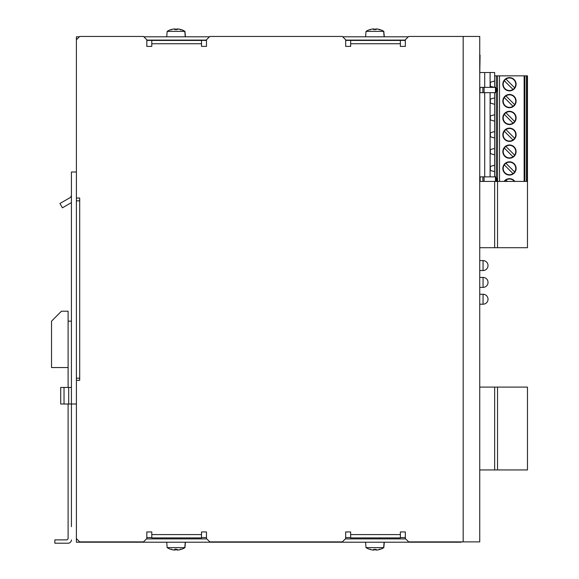 <?xml version="1.0" encoding="UTF-8"?>
<svg xmlns="http://www.w3.org/2000/svg" width="579" height="579" viewBox="0 0 579 579"><rect width="100%" height="100%" fill="white"/><g stroke="black" fill="none" stroke-linecap="round" stroke-linejoin="round"><path stroke-width="0.87" d="M479.738 91.091L479.738 77.405M480.071 55.143L479.738 75.342M400.364 43.743L400.364 40.429L350.65 40.429L350.65 43.743L400.364 43.743L400.364 46.4L405.336 46.4L405.336 39.77L408.651 36.455L479.738 36.455L479.738 541.886L408.651 541.886L405.336 538.571L405.336 531.942L400.364 531.942L400.364 534.591L350.65 534.591L350.65 537.905L400.364 537.905L400.364 534.591M497.535 75.842L497.535 247.703L494.654 247.703L494.654 181.415L527.469 181.415L527.469 75.842L494.654 75.842M496.312 91.287L496.312 92.676L479.94 92.676L480.071 87.371L482.872 87.371L482.872 92.676M494.654 171.673L490.348 170.443L490.348 166.434L494.654 165.21L494.654 176.863M514.405 181.415A6.268 6.268 0 0 0 504.533 181.415M514.854 181.415A6.63 6.63 0 0 0 504.085 181.415M505.93 180.105L507.247 181.415M513.008 139.944L504.295 131.23A6.268 6.268 0 0 0 513.008 139.944A6.268 6.268 0 0 0 513.899 130.333A6.268 6.268 0 0 0 505.93 129.595L514.644 138.301M502.84 151.604A6.63 6.63 0 0 0 512.784 157.343A6.63 6.63 0 0 0 512.784 145.865A6.63 6.63 0 0 0 502.84 151.604M504.295 164.906L513.008 173.62A6.268 6.268 0 0 1 504.295 164.906A6.268 6.268 0 0 1 505.93 163.264L514.644 171.977A6.268 6.268 0 0 1 513.008 173.62M514.644 171.977A6.268 6.268 0 0 0 505.93 163.264M502.84 84.259A6.63 6.63 0 0 1 512.784 78.52A6.63 6.63 0 0 1 512.784 89.998A6.63 6.63 0 0 1 502.84 84.259M494.654 154.839L490.348 153.609L490.348 149.599L494.654 148.376L494.654 165.21M494.654 104.329L490.348 103.098L490.348 99.089L494.654 97.865L494.654 148.376M502.84 168.438A6.63 6.63 0 0 0 512.784 174.185A6.63 6.63 0 0 0 512.784 162.699A6.63 6.63 0 0 0 502.84 168.438M504.295 148.072L513.008 156.779A6.268 6.268 0 0 0 514.644 155.143L505.93 146.429A6.268 6.268 0 0 0 505.04 156.041A6.268 6.268 0 0 0 513.008 156.779M505.93 146.429A6.268 6.268 0 0 1 514.644 155.143M513.008 123.11A6.268 6.268 0 0 1 504.295 114.396L513.008 123.11A6.268 6.268 0 0 0 514.644 121.467L505.93 112.753A6.268 6.268 0 0 0 504.295 114.396M502.84 134.769A6.63 6.63 0 0 0 512.784 140.509A6.63 6.63 0 0 0 512.784 129.03A6.63 6.63 0 0 0 502.84 134.769M513.008 89.434A6.268 6.268 0 0 1 504.295 80.72L513.008 89.434A6.268 6.268 0 0 0 514.644 87.798L505.93 79.084A6.268 6.268 0 0 1 514.644 87.798M504.295 80.72A6.268 6.268 0 0 1 505.93 79.084M505.93 129.595A6.268 6.268 0 0 0 504.295 131.23M514.644 104.633A6.268 6.268 0 0 1 505.04 105.53A6.268 6.268 0 0 1 505.93 95.919L514.644 104.633A6.268 6.268 0 0 0 505.93 95.919M526.47 75.842L526.47 181.415M514.644 121.467A6.268 6.268 0 0 0 505.93 112.753M524.878 181.415L524.878 75.842M513.008 106.268L504.295 97.562M502.84 117.935A6.63 6.63 0 0 1 512.784 112.188A6.63 6.63 0 0 1 512.784 123.674A6.63 6.63 0 0 1 502.84 117.935M502.84 101.093A6.63 6.63 0 0 1 512.784 95.354A6.63 6.63 0 0 1 512.784 106.833A6.63 6.63 0 0 1 502.84 101.093M496.883 178.071A1.52 0.434 90 0 1 497.18 179.512A1.52 0.434 90 0 1 496.883 180.952L495.725 179.512L496.883 178.071A1.585 1.52 90 0 0 496.883 180.952M496.312 75.842L496.312 87.371L495.458 87.371L495.458 92.676M496.312 92.676L496.312 178.245M496.312 180.778L496.312 181.415M496.312 87.371L496.312 88.761M496.883 88.58A1.52 0.434 90 0 1 497.18 90.027A1.52 0.434 90 0 1 496.883 91.468L495.725 90.027L496.883 88.58A1.585 1.52 90 0 0 496.883 91.468M480.15 181.415L480.15 176.863L482.872 176.863L482.872 181.415M496.312 176.863L482.872 176.863M495.458 176.863L495.458 181.415M494.249 87.371L490.348 86.264L490.348 82.254L494.654 81.024L494.654 87.371M495.458 87.371L482.872 87.371M494.654 81.024L494.654 72.527L490.102 72.527L490.102 87.371M494.654 131.534L490.348 132.765L490.348 136.774L494.654 137.997M494.654 114.7L490.348 115.93L490.348 119.94L494.654 121.163M494.654 97.865L494.654 92.676M490.102 176.863L490.102 92.676M480.071 72.527L490.102 72.527M484.71 72.527L484.71 87.371M484.71 92.676L484.71 176.863M461.145 541.886L475.764 541.886M461.145 542.212L76.392 542.212L76.392 198.025L79.707 198.025L79.707 200.841L76.392 200.841M76.392 198.025L76.392 36.788L79.374 36.788M143.838 36.788L209.46 36.788M342.696 36.788L408.318 36.788M405.336 40.103L345.677 40.103M206.479 40.103L146.82 40.103M79.707 198.025L79.707 380.309L79.707 378.159L76.392 378.159M146.487 538.897L206.812 538.897M345.345 538.897L405.669 538.897M79.707 380.309L76.392 380.309M350.65 43.743L350.65 46.4L345.677 46.4L345.677 39.77L342.363 36.455L209.793 36.455L206.479 39.77L206.479 46.4L201.506 46.4L201.506 40.429L151.792 40.429L151.792 46.4L146.82 46.4L146.82 39.77L143.505 36.455L79.707 36.455L76.392 39.77M76.392 538.571L79.707 541.886L143.505 541.886L146.82 538.571L146.82 531.942L151.792 531.942L151.792 537.905L201.506 537.905L201.506 534.591L151.792 534.591M201.506 534.591L201.506 531.942L206.479 531.942L206.479 538.571L209.793 541.886L342.363 541.886L345.677 538.571L345.677 531.942L350.65 531.942L350.65 534.591M463.171 36.455L463.171 541.886M76.392 172.006L71.42 172.006L71.42 404.012L64.03 404.012L64.03 387.438L71.42 387.438M71.42 526.637L71.42 404.012L76.392 404.012M71.42 194.949A3.315 3.315 0 0 1 69.762 197.823L59.941 203.497L62.423 207.803L71.42 202.607M64.03 387.438L60.715 387.438L60.715 404.012L64.03 404.012M68.105 404.012L68.105 538.238A1.657 1.657 0 0 1 66.447 539.896L54.846 539.896L54.846 543.211L68.105 543.211A3.315 3.315 0 0 0 71.42 539.896M68.105 387.438L68.105 321.15L71.42 321.15M68.105 321.15L68.105 311.205L61.475 311.205L51.531 321.15L51.531 367.549L68.105 367.549M405.336 537.573L400.364 537.573M350.65 537.573L345.677 537.573M206.479 537.573L201.506 537.573M151.792 537.573L146.82 537.573M146.82 40.429L171.181 40.103M180.793 40.103L206.479 40.429M345.677 40.429L370.039 40.103M379.65 40.103L405.336 40.429M483.052 294.262L483.052 304.207A4.972 4.972 0 0 0 488.025 299.234A4.972 4.972 0 0 0 483.052 294.262L479.738 294.262M483.052 277.421L483.052 287.365A4.972 4.972 0 0 0 488.025 282.393A4.972 4.972 0 0 0 483.052 277.421L479.738 277.421M483.052 260.586L483.052 270.531A4.972 4.972 0 0 0 488.025 265.558A4.972 4.972 0 0 0 483.052 260.586L479.738 260.586M497.535 247.703L527.469 247.703L527.469 181.415M494.654 247.703L479.738 247.703M494.654 181.415L479.738 181.415M497.535 469.953L527.469 469.953L527.469 387.098L497.535 387.098L497.535 469.953L479.738 469.953M479.738 387.098L494.654 387.098L494.654 469.953M494.654 387.098L497.535 387.098M365.566 542.212L366.037 547.633L383.645 547.633L384.123 542.212M375.503 549.406L375.554 549.985L376.162 550.036L375.554 549.985A16.53 3.293 -95.1 0 0 376.017 549.384L373.672 549.384A16.53 3.293 95.1 0 0 374.128 549.985L373.527 550.036L374.128 549.985L373.527 550.036L374.128 549.985L374.179 549.406L374.143 549.999M370.01 549.406A16.53 16.132 -113.6 0 0 372.463 549.985A16.53 16.132 -113.6 0 1 369.938 549.384L370.386 549.131M373.404 550.021L373.404 550.036A14.584 8.041 -53.2 0 1 373.245 549.999L372.463 549.985L373.238 550.036A14.584 8.041 -53.2 0 1 372.623 549.869A14.584 9.734 47.8 0 0 373.527 550.036L374.128 549.985L373.527 550.036M384.29 542.212L383.812 547.633A16.574 16.574 0 0 1 380.056 549.384L379.752 549.384A16.53 16.132 113.6 0 1 377.226 549.985A16.53 16.132 113.6 0 0 379.679 549.406M372.463 549.985L373.238 550.036L372.463 549.985M376.162 550.036A14.584 9.734 -47.8 0 0 377.067 549.869A14.584 8.041 53.2 0 1 376.444 550.036L376.444 549.999A14.584 9.734 -47.8 0 1 376.328 550.036L375.72 549.985M377.226 549.985L376.444 550.036M374.157 549.847A16.53 3.293 95.1 0 0 374.295 549.985L373.694 550.036L374.295 549.985L373.694 550.036L374.295 549.985L374.345 549.406L374.309 549.999L374.36 549.406M373.404 550.036L372.63 549.985L373.383 550.05M379.296 549.131L379.904 549.406A16.53 16.132 113.6 0 1 377.385 549.985A16.53 16.132 113.6 0 0 379.838 549.406M373.694 550.036L374.295 549.985L373.694 550.036M377.385 549.985L376.611 550.036M175.299 549.847A16.53 3.293 95.1 0 0 175.437 549.985L174.836 550.036L175.437 549.985L174.836 550.036L175.437 549.985L175.488 549.406M176.863 549.985L177.471 550.036A14.584 9.734 -47.8 0 0 177.587 550.021L177.587 550.036A14.584 8.041 53.2 0 0 178.209 549.869A14.584 9.734 -47.8 0 1 177.304 550.036L176.696 549.985A16.53 3.293 -95.1 0 0 177.16 549.384L174.815 549.384A16.53 3.293 95.1 0 0 175.271 549.985L174.67 550.036L175.271 549.985L174.67 550.036L175.271 549.985L175.321 549.406L175.285 549.999M174.547 550.021L173.772 549.985L174.547 550.036A14.584 8.041 -53.2 0 1 174.388 549.999L173.606 549.985A16.53 16.132 -113.6 0 1 171.08 549.384L171.529 549.131M185.432 542.212L184.954 547.633A16.574 16.574 0 0 1 181.198 549.384L181.053 549.384A16.53 16.132 113.6 0 1 178.535 549.985A16.53 16.132 113.6 0 0 180.981 549.406M174.836 550.036L175.437 549.985L174.836 550.036M178.535 549.985L177.753 550.036M166.709 542.212L167.179 547.633L184.788 547.633L185.266 542.212M174.952 549.131L177.131 549.406L174.952 549.131M177.304 550.036L176.696 549.985L177.304 550.036L176.696 549.985L177.304 550.036L176.696 549.985L176.646 549.406L176.689 549.999M171.152 549.406A16.53 16.132 -113.6 0 0 173.606 549.985L174.38 550.036A14.584 8.041 -53.2 0 1 173.765 549.869A14.584 9.734 47.8 0 0 174.67 550.036L175.271 549.985L174.67 550.036M180.605 549.131L180.894 549.384A16.53 16.132 113.6 0 1 178.368 549.985A16.53 16.132 113.6 0 0 180.822 549.406M173.606 549.985L174.38 550.036L173.606 549.985M178.368 549.985L177.587 550.036M384.29 36.788L383.812 31.367L366.037 31.367L365.566 36.788M376.328 28.964L375.72 29.015L376.328 28.964A14.584 9.734 -132.2 0 1 376.444 28.979L376.444 28.964A14.584 8.041 126.8 0 1 377.067 29.131A14.584 9.734 -132.2 0 0 376.162 28.964L375.554 29.015L376.162 28.964L375.554 29.015L376.162 28.964L375.554 29.015L375.503 29.594M376.162 28.964L375.554 29.015L376.162 28.964M374.143 29.001L374.193 29.594L374.128 29.015L373.527 28.964L374.128 29.015A16.53 3.293 84.9 0 0 373.672 29.616L376.017 29.616A16.53 3.293 -84.9 0 0 375.554 29.015M366.037 31.367A16.574 16.574 0 0 1 369.8 29.616L369.938 29.616A16.53 16.132 -66.4 0 1 372.463 29.015A16.53 16.132 -66.4 0 0 370.01 29.594M379.679 29.594A16.53 16.132 66.4 0 0 377.226 29.015A16.53 16.132 66.4 0 1 379.752 29.616L379.904 29.594A16.53 16.132 66.4 0 0 377.385 29.015L376.611 28.964L377.385 29.015A16.53 16.132 66.4 0 1 379.838 29.594M376.444 28.964L377.226 29.015L376.444 28.964M372.463 29.015L373.245 29.001A14.584 8.041 -126.8 0 1 373.404 28.964L373.404 28.979M373.527 28.964A14.584 9.734 132.2 0 0 372.623 29.131A14.584 8.041 -126.8 0 1 373.238 28.964M374.157 29.153A16.53 3.293 84.9 0 1 374.295 29.015L373.694 28.964M372.63 29.015L373.404 28.964M185.432 36.788L184.954 31.367L167.179 31.367L166.709 36.788M177.471 28.964L176.863 29.015L177.471 28.964A14.584 9.734 -132.2 0 1 177.587 28.979L178.368 29.015A16.53 16.132 66.4 0 1 180.894 29.616L180.438 29.869M175.299 29.153A16.53 3.293 84.9 0 1 175.437 29.015L174.836 28.964M180.981 29.594A16.53 16.132 66.4 0 0 178.535 29.015A16.53 16.132 66.4 0 1 181.053 29.616L180.605 29.869M177.753 28.964L178.535 29.015L177.753 28.964M173.772 29.015L174.547 28.979M167.179 31.367A16.574 16.574 0 0 1 170.943 29.616L171.08 29.616A16.53 16.132 -66.4 0 1 173.606 29.015L174.388 29.001A14.584 8.041 -126.8 0 1 174.547 28.964M180.822 29.594A16.53 16.132 66.4 0 0 178.368 29.015L177.587 28.964A14.584 8.041 126.8 0 1 178.209 29.131A14.584 9.734 -132.2 0 0 177.304 28.964L176.696 29.015L177.304 28.964L176.696 29.015L177.304 28.964L176.696 29.015L176.646 29.594L176.689 29.001M177.304 28.964L176.696 29.015L177.304 28.964M175.285 29.001L175.336 29.594L175.271 29.015L174.67 28.964L175.271 29.015A16.53 3.293 84.9 0 0 174.815 29.616L177.16 29.616A16.53 3.293 -84.9 0 0 176.696 29.015M173.606 29.015A16.53 16.132 -66.4 0 0 171.152 29.594M174.815 29.616L177.131 29.594M178.368 29.015L177.587 28.964L178.368 29.015M174.67 28.964A14.584 9.734 132.2 0 0 173.765 29.131A14.584 8.041 -126.8 0 1 174.38 28.964M526.803 75.842L526.803 181.415M524.14 181.415L524.14 75.842M524.798 75.842L524.798 181.415M499.525 75.842L499.525 181.415M497.18 179.512L496 179.512M496.203 87.371L496.203 88.862M496.203 91.192L496.203 92.676M484.095 176.863L484.095 181.415M496.203 176.863L496.203 178.346M496.203 180.677L496.203 181.415M484.095 87.371L484.095 92.676M497.18 90.027L496 90.027M151.792 43.743L201.506 43.743M68.684 404.012L68.684 387.438M374.295 29.015L374.36 29.594M175.437 29.015L175.488 29.594M479.94 176.863L479.94 181.415M479.94 91.091L479.94 92.676M479.738 304.207L483.052 304.207M479.738 287.365L483.052 287.365M479.738 270.531L483.052 270.531M375.547 549.999L375.489 549.406M366.037 547.633A16.574 16.574 0 0 0 369.8 549.384M379.462 549.131L379.904 549.406A16.574 16.574 0 0 0 383.645 547.633M375.988 549.406L373.694 549.406L375.988 549.406M379.65 538.897L379.65 537.905M370.039 538.897L370.039 537.905M379.817 538.897L379.817 537.905M175.451 549.999L175.502 549.406M181.198 549.384L181.046 549.406A16.574 16.574 0 0 0 184.788 547.633M180.959 538.897L180.959 537.905M167.179 547.633A16.574 16.574 0 0 0 170.943 549.384M181.032 549.384L180.438 549.131M180.793 538.897L180.793 537.905M171.181 538.897L171.181 537.905M379.462 29.869L379.904 29.594A16.574 16.574 0 0 1 383.645 31.367L384.123 36.788M375.547 29.001L375.489 29.594M379.296 29.869L379.904 29.594M375.988 29.594L373.694 29.594M369.8 29.616L370.386 29.869M383.812 31.367A16.574 16.574 0 0 0 380.056 29.616M175.451 29.001L175.502 29.594L175.451 29.001M184.954 31.367A16.574 16.574 0 0 0 181.198 29.616M181.032 29.616A16.574 16.574 0 0 1 184.788 31.367L185.266 36.788M170.943 29.616L171.529 29.869"/></g></svg>

